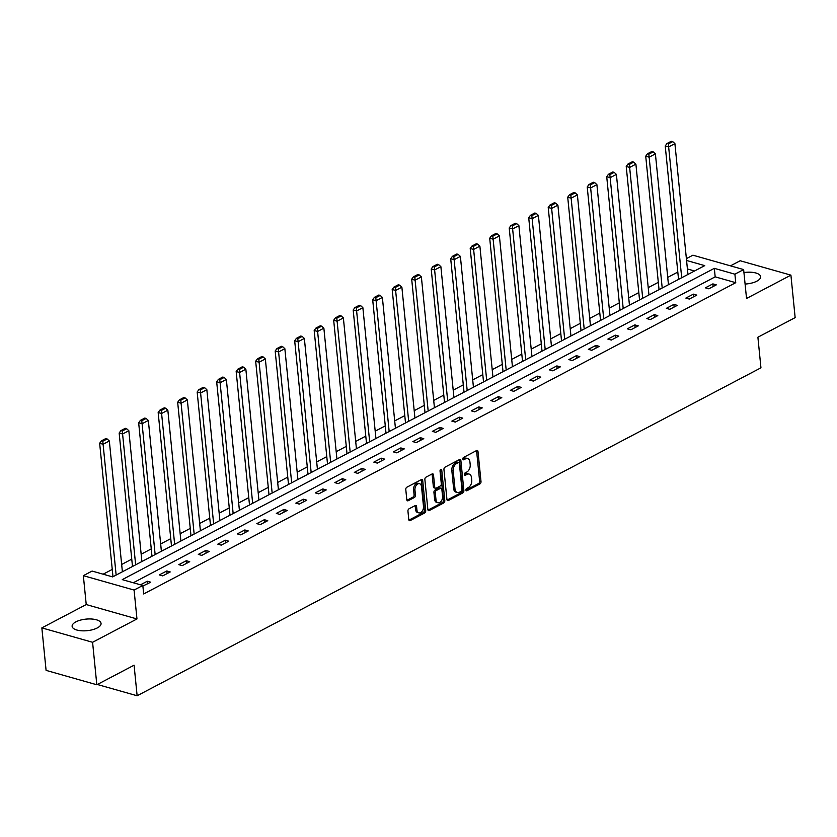 <?xml version="1.0" encoding="UTF-8"?>
<svg xmlns="http://www.w3.org/2000/svg" width="837" height="837" viewBox="0 0 837 837"><rect width="100%" height="100%" fill="white"/><g stroke="black" fill="none" stroke-linecap="round" stroke-linejoin="round"><path stroke-width="1.26" d="M465.927 490.053A1.276 0.827 105.8 0 0 466.9 490.764L479.936 483.912A1.831 1.182 105.8 0 0 481.003 481.599L478 451.572A1.831 1.182 105.8 0 0 477.268 450.463A1.831 1.182 105.8 0 0 476.609 450.547L463.572 457.41A1.276 0.827 105.8 0 0 463.803 459.743L465.487 458.854A5.849 3.766 105.8 0 1 467.621 458.561A5.849 3.766 105.8 0 1 469.944 462.129L470.195 464.629A5.849 3.766 105.8 0 1 466.805 472.037L465.121 472.915A1.276 0.827 105.8 0 0 465.351 475.259L467.036 474.37A5.849 3.766 105.8 0 1 469.17 474.077A5.849 3.766 105.8 0 1 471.493 477.645L471.744 480.145A5.849 3.766 105.8 0 1 468.354 487.542L466.669 488.431A1.276 0.827 105.8 0 0 465.927 490.053M97.291 627.928A14.532 5.807 -5.7 0 0 101.057 623.45A14.532 5.807 -5.7 0 0 91.547 619.003A14.532 5.807 -5.7 0 0 75.895 621.86A14.532 5.807 -5.7 0 0 72.128 626.338A14.532 5.807 -5.7 0 0 81.628 630.795A14.532 5.807 -5.7 0 0 97.291 627.928M745.087 284.046A14.532 5.807 -5.7 0 0 756.857 281.169A14.532 5.807 -5.7 0 0 760.624 276.691A14.532 5.807 -5.7 0 0 743.947 272.559M409 508.833A1.831 1.182 105.8 0 0 407.943 511.145L408.78 519.568A1.831 1.182 105.8 0 0 409.513 520.677A1.831 1.182 105.8 0 0 410.172 520.593L424.652 512.976A1.831 1.182 105.8 0 0 425.719 510.664L422.716 480.637A1.831 1.182 105.8 0 0 421.994 479.528A1.831 1.182 105.8 0 0 421.325 479.611L406.845 487.228A1.831 1.182 105.8 0 0 405.788 489.54L406.803 499.72A1.831 1.182 105.8 0 0 407.525 500.829A1.831 1.182 105.8 0 0 408.194 500.735L414.388 497.481A1.831 1.182 105.8 0 0 415.455 495.169L414.953 490.126A4.896 3.149 105.8 0 1 416.24 485.345A4.896 3.149 105.8 0 1 419.567 483.692A4.896 3.149 105.8 0 1 421.513 486.674L423.491 506.437A4.896 3.149 105.8 0 1 422.193 511.208A4.896 3.149 105.8 0 1 418.866 512.872A4.896 3.149 105.8 0 1 416.92 509.89L416.596 506.594A1.831 1.182 105.8 0 0 415.863 505.485A1.831 1.182 105.8 0 0 415.204 505.569L409 508.833M96.82 684.771L46.087 670.374L41.85 627.886L92.583 642.282L96.82 684.771L134.077 665.185L137.132 695.767L760.948 367.809L757.893 337.217L795.15 317.631L790.913 275.143L746.531 298.474L743.643 269.587L734.896 274.191L735.744 282.686L143.671 593.956L142.824 585.461L134.077 590.054L83.344 575.668L92.101 571.064L112.66 576.902L704.733 265.632L686.56 260.474M92.583 642.282L136.965 618.951L134.077 590.054M446.948 499.501A1.831 1.182 105.8 0 0 447.669 500.62A1.831 1.182 105.8 0 0 448.339 500.526L462.819 492.909A1.831 1.182 105.8 0 0 463.876 490.597L460.884 460.57A1.831 1.182 105.8 0 0 460.151 459.461A1.831 1.182 105.8 0 0 459.492 459.555L445.012 467.161A1.831 1.182 105.8 0 0 443.945 469.473L446.948 499.501M443.736 502.943L429.255 510.56A1.831 1.182 105.8 0 1 428.596 510.654A1.831 1.182 105.8 0 1 427.864 509.534L424.872 479.507A1.831 1.182 105.8 0 1 425.928 477.195L432.122 473.941A1.831 1.182 105.8 0 1 432.792 473.847A1.831 1.182 105.8 0 1 433.514 474.956L434.738 487.134A1.831 1.182 105.8 0 0 435.46 488.253A1.831 1.182 105.8 0 0 436.129 488.159L440.241 486.004A1.831 1.182 105.8 0 0 441.298 483.681L440.032 471.011A1.276 0.827 105.8 0 1 441.748 470.101L444.803 500.631A1.831 1.182 105.8 0 1 443.736 502.943L442.365 502.556L428.01 510.099M790.913 275.143L740.18 260.757L730.481 265.852M97.354 684.488L137.132 695.767M735.744 282.686L715.175 276.848L133.313 582.751M712.873 283.889L705.371 287.834L708.803 288.807L716.305 284.862L712.873 283.889L713.134 286.526M693.371 294.143L685.869 298.087L689.301 299.06L696.802 295.116L693.371 294.143L693.632 296.779M673.869 304.396L666.367 308.34L669.799 309.313L677.3 305.369L673.869 304.396L674.13 307.033M654.367 314.649L646.865 318.594L650.297 319.567L657.798 315.622L654.367 314.649L654.628 317.286M634.864 324.902L627.363 328.847L630.795 329.82L638.296 325.875L634.864 324.902L635.126 327.539M615.362 335.156L607.861 339.1L611.292 340.063L618.794 336.129L615.362 335.156L615.624 337.792M595.86 345.409L588.359 349.343L591.79 350.316L599.292 346.382L595.86 345.409L596.122 348.046M576.358 355.662L568.857 359.596L572.288 360.569L579.79 356.635L576.358 355.662L576.62 358.299M556.856 365.915L549.354 369.849L552.786 370.822L560.288 366.878L556.856 365.915L557.118 368.542M537.354 376.158L529.852 380.103L533.284 381.076L540.786 377.131L537.354 376.158L537.616 378.795M517.852 386.412L510.35 390.356L513.782 391.329L521.284 387.385L517.852 386.412L518.113 389.048M498.35 396.665L490.848 400.609L494.28 401.582L501.781 397.638L498.35 396.665L498.611 399.301M478.848 406.918L471.346 410.862L474.778 411.835L482.279 407.891L478.848 406.918L479.109 409.555M459.346 417.171L451.844 421.116L455.276 422.089L462.777 418.144L459.346 417.171L459.607 419.808M439.843 427.425L432.342 431.369L435.774 432.342L443.275 428.398L439.843 427.425L440.105 430.061M420.341 437.678L412.84 441.622L416.271 442.595L423.773 438.651L420.341 437.678L420.603 440.314M400.839 447.931L393.338 451.875L396.769 452.848L404.271 448.904L400.839 447.931L401.101 450.568M381.337 458.184L373.836 462.129L377.267 463.102L384.758 459.157L381.337 458.184L381.599 460.821M361.835 468.438L354.333 472.382L357.765 473.355L365.256 469.411L361.835 468.438L362.097 471.074M342.333 478.691L334.831 482.635L338.263 483.608L345.754 479.664L342.333 478.691L342.595 481.327M322.831 488.944L315.329 492.888L318.761 493.861L326.252 489.917L322.831 488.944L323.092 491.581M303.329 499.197L295.827 503.142L299.259 504.115L306.75 500.17L303.329 499.197L303.59 501.834M283.827 509.451L276.325 513.395L279.757 514.368L287.248 510.424L283.827 509.451L284.088 512.087M264.325 519.704L256.823 523.648L260.244 524.621L267.746 520.677L264.325 519.704L264.586 522.34M244.822 529.957L237.321 533.901L240.742 534.874L248.244 530.93L244.822 529.957L245.084 532.594M225.32 540.21L217.819 544.155L221.24 545.128L228.742 541.183L225.32 540.21L225.582 542.847M205.818 550.464L198.317 554.408L201.738 555.381L209.24 551.437L205.818 550.464L206.08 553.1M186.316 560.717L178.815 564.661L182.236 565.634L189.737 561.69L186.316 560.717L186.578 563.353M166.814 570.97L159.312 574.914L162.734 575.887L170.235 571.943L166.814 570.97L167.076 573.607M142.886 586.036L150.733 582.196L147.312 581.223L140.511 584.801M677.813 272.077L667.727 277.382M658.311 282.331L648.225 287.635M638.809 292.584L628.723 297.888M619.307 302.837L609.221 308.142M599.805 313.09L589.719 318.395M580.303 323.344L570.217 328.648M560.8 333.597L550.715 338.901M541.298 343.85L531.213 349.155M521.796 354.103L511.71 359.408M502.294 364.357L492.208 369.661M482.792 374.61L472.706 379.904M463.29 384.863L453.204 390.157M443.788 395.116L433.702 400.41M424.286 405.37L414.2 410.664M404.784 415.623L394.698 420.917M385.282 425.866L375.196 431.17M365.779 436.119L355.694 441.423M346.277 446.372L336.192 451.677M326.775 456.625L316.689 461.93M307.273 466.879L297.187 472.183M287.771 477.132L277.685 482.436M268.269 487.385L258.183 492.69M248.767 497.638L238.681 502.943M229.265 507.892L219.179 513.196M209.763 518.145L199.677 523.449M190.261 528.398L180.175 533.703M170.758 538.651L160.673 543.956M151.256 548.905L141.171 554.209M131.754 559.158L121.668 564.462M112.252 569.411L103.15 574.192M694.532 270.989L687.418 268.97M136.965 618.951L86.232 604.555L41.85 627.886M86.232 604.555L83.344 575.668M686.382 258.633L692.921 255.191L743.643 269.587M734.896 274.191L714.327 268.353L122.265 579.622L142.824 585.461M715.175 276.848L714.327 268.353M147.312 581.223L147.574 583.86M469.17 474.077L467.799 473.69A5.849 3.766 105.8 0 0 465.665 473.983L467.036 474.37M464.389 474.652L465.665 473.983M467.621 458.561L466.251 458.174A5.849 3.766 105.8 0 0 464.116 458.467L465.487 458.854M462.84 459.136L464.116 458.467M465.937 490.168L478.565 483.524A1.831 1.182 105.8 0 0 479.622 481.212L476.63 451.185A1.831 1.182 105.8 0 0 476.483 450.62M447.094 500.076L461.449 492.522A1.831 1.182 105.8 0 0 462.505 490.21L459.513 460.183A1.831 1.182 105.8 0 0 459.367 459.618M461.239 491.288A1.276 0.827 105.8 0 0 461.982 489.666L459.346 463.311A1.276 0.827 105.8 0 0 458.373 462.599L456.594 463.531A5.849 3.766 105.8 0 0 453.204 470.938L454.993 488.954A5.849 3.766 105.8 0 0 457.326 492.512A5.849 3.766 105.8 0 0 459.461 492.219L461.239 491.288M458.843 462.537L457.462 462.139A1.276 0.827 105.8 0 0 457.002 462.202L458.373 462.599M457.326 492.512L455.956 492.125A5.849 3.766 105.8 0 1 453.623 488.557L451.834 470.54A5.849 3.766 105.8 0 1 455.223 463.143L457.002 462.202M435.46 488.253L434.089 487.866A1.831 1.182 105.8 0 1 433.367 486.747L432.143 474.569A1.831 1.182 105.8 0 0 431.997 474.004M440.388 469.745L443.432 500.244L444.803 500.631M435.993 499.773A4.896 3.149 105.8 0 0 437.939 502.755A4.896 3.149 105.8 0 0 441.266 501.101A4.896 3.149 105.8 0 0 442.564 496.32L441.863 489.363A1.831 1.182 105.8 0 0 441.141 488.243A1.831 1.182 105.8 0 0 440.471 488.337L436.359 490.492A1.831 1.182 105.8 0 0 435.303 492.805L435.993 499.773L434.623 499.386A4.896 3.149 105.8 0 0 436.569 502.367L437.939 502.755M441.141 488.243L439.77 487.856A1.831 1.182 105.8 0 0 439.101 487.95L440.471 488.337M434.623 499.386L433.932 492.418A1.831 1.182 105.8 0 1 434.989 490.105L439.101 487.95M442.365 502.556A1.831 1.182 105.8 0 0 443.432 500.244M418.866 512.872L417.496 512.485A4.896 3.149 105.8 0 1 415.55 509.503L415.225 506.207A1.831 1.182 105.8 0 0 415.079 505.642M419.567 483.692L418.197 483.305A4.896 3.149 105.8 0 0 414.87 484.958A4.896 3.149 105.8 0 0 413.583 489.729L414.953 490.126M406.949 500.285L413.018 497.094A1.831 1.182 105.8 0 0 414.085 494.782L413.583 489.729M408.927 520.133L423.281 512.589A1.831 1.182 105.8 0 0 424.349 510.277L421.346 480.25A1.831 1.182 105.8 0 0 421.199 479.685M681.705 277.738L668.648 146.914L674.904 143.629L687.962 274.442M668.344 143.922L672.718 141.62L671.347 141.233L666.963 143.525L668.344 143.922L668.648 146.914L665.227 145.941L678.545 279.401M674.904 143.629L672.718 141.62M666.963 143.525L665.227 145.941M662.203 287.991L649.146 157.168L655.402 153.882L668.46 284.695M648.842 154.175L653.216 151.874L651.845 151.487L647.461 153.778L648.842 154.175L649.146 157.168L645.725 156.195L659.043 289.654M655.402 153.882L653.216 151.874M647.461 153.778L645.725 156.195M642.701 298.234L629.644 167.421L635.9 164.136L648.957 294.948M629.34 164.429L633.714 162.127L632.343 161.74L627.959 164.031L629.34 164.429L629.644 167.421L626.222 166.448L639.541 299.908M635.9 164.136L633.714 162.127M627.959 164.031L626.222 166.448M623.199 308.487L610.142 177.674L616.398 174.389L629.455 305.202M609.828 174.682L614.212 172.38L612.841 171.983L608.457 174.284L609.828 174.682L610.142 177.674L606.72 176.701L620.039 310.15M616.398 174.389L614.212 172.38M608.457 174.284L606.72 176.701M603.697 318.74L590.64 187.927L596.896 184.642L609.953 315.455M590.326 184.925L594.709 182.633L593.339 182.236L588.955 184.538L590.326 184.925L590.64 187.927L587.218 186.954L600.537 320.404M596.896 184.642L594.709 182.633M588.955 184.538L587.218 186.954M584.195 328.993L571.137 198.181L577.394 194.895L590.451 325.708M570.824 195.178L575.207 192.887L573.837 192.489L569.453 194.791L570.824 195.178L571.137 198.181L567.716 197.208L581.035 330.657M577.394 194.895L575.207 192.887M569.453 194.791L567.716 197.208M564.693 339.247L551.635 208.434L557.892 205.149L570.949 335.961M551.321 205.431L555.705 203.14L554.335 202.742L549.951 205.044L551.321 205.431L551.635 208.434L548.214 207.461L561.533 340.91M557.892 205.149L555.705 203.14M549.951 205.044L548.214 207.461M545.19 349.5L532.133 218.687L538.39 215.391L551.447 346.215M531.819 215.684L536.203 213.393L534.833 212.996L530.449 215.297L531.819 215.684L532.133 218.687L528.712 217.714L542.031 351.163M538.39 215.391L536.203 213.393M530.449 215.297L528.712 217.714M525.688 359.753L512.631 228.94L518.888 225.645L531.945 356.468M512.317 225.938L516.701 223.646L515.33 223.249L510.947 225.551L512.317 225.938L512.631 228.94L509.21 227.967L522.529 361.417M518.888 225.645L516.701 223.646M510.947 225.551L509.21 227.967M506.186 370.006L493.129 239.194L499.386 235.898L512.443 366.721M492.815 236.191L497.199 233.889L495.828 233.502L491.445 235.804L492.815 236.191L493.129 239.194L489.708 238.221L503.027 371.67M499.386 235.898L497.199 233.889M491.445 235.804L489.708 238.221M486.684 380.26L473.627 249.436L479.883 246.151L492.941 376.974M473.313 246.444L477.697 244.142L476.326 243.755L471.942 246.057L473.313 246.444L473.627 249.436L470.206 248.474L483.524 381.923M479.883 246.151L477.697 244.142M471.942 246.057L470.206 248.474M467.182 390.513L454.125 259.69L460.381 256.404L473.439 387.228M453.811 256.697L458.195 254.396L456.824 254.009L452.44 256.31L453.811 256.697L454.125 259.69L450.704 258.727L464.022 392.176M460.381 256.404L458.195 254.396M452.44 256.31L450.704 258.727M447.68 400.766L434.623 269.943L440.879 266.658L453.936 397.481M434.309 266.951L438.693 264.649L437.322 264.262L432.938 266.564L434.309 266.951L434.623 269.943L431.201 268.97L444.52 402.43M440.879 266.658L438.693 264.649M432.938 266.564L431.201 268.97M428.178 411.019L415.121 280.196L421.377 276.911L434.434 407.734M414.807 277.204L419.191 274.902L417.82 274.515L413.436 276.817L414.807 277.204L415.121 280.196L411.699 279.223L425.018 412.683M421.377 276.911L419.191 274.902M413.436 276.817L411.699 279.223M408.676 421.273L395.619 290.449L401.875 287.164L414.932 417.987M395.305 287.457L399.688 285.155L398.318 284.768L393.934 287.07L395.305 287.457L395.619 290.449L392.187 289.476L405.516 422.936M401.875 287.164L399.688 285.155M393.934 287.07L392.187 289.476M389.174 431.526L376.116 300.703L382.373 297.417L395.43 428.241M375.803 297.71L380.186 295.409L378.816 295.022L374.432 297.323L375.803 297.71L376.116 300.703L372.685 299.73L386.014 433.189M382.373 297.417L380.186 295.409M374.432 297.323L372.685 299.73M369.672 441.779L356.614 310.956L362.871 307.671L375.928 438.494M356.3 307.964L360.684 305.662L359.314 305.275L354.93 307.577L356.3 307.964L356.614 310.956L353.183 309.983L366.512 443.443M362.871 307.671L360.684 305.662M354.93 307.577L353.183 309.983M350.169 452.032L337.112 321.209L343.369 317.924L356.426 448.747M336.798 318.217L341.182 315.915L339.801 315.528L335.428 317.83L336.798 318.217L337.112 321.209L333.681 320.236L347.01 453.696M343.369 317.924L341.182 315.915M335.428 317.83L333.681 320.236M330.667 462.286L317.61 331.462L323.867 328.177L336.924 459M317.296 328.47L321.68 326.168L320.299 325.781L315.926 328.083L317.296 328.47L317.61 331.462L314.178 330.489L327.508 463.949M323.867 328.177L321.68 326.168M315.926 328.083L314.178 330.489M311.165 472.539L298.108 341.716L304.354 338.43L317.422 469.254M297.794 338.723L302.178 336.422L300.797 336.035L296.424 338.336L297.794 338.723L298.108 341.716L294.676 340.743L308.006 474.202M304.354 338.43L302.178 336.422M296.424 338.336L294.676 340.743M291.663 482.792L278.606 351.969L284.852 348.684L297.92 479.507M278.292 348.977L282.676 346.675L281.295 346.288L276.921 348.59L278.292 348.977L278.606 351.969L275.174 350.996L288.503 484.456M284.852 348.684L282.676 346.675M276.921 348.59L275.174 350.996M272.161 493.045L259.104 362.222L265.35 358.937L278.418 489.76M258.79 359.23L263.163 356.928L261.793 356.541L257.419 358.843L258.79 359.23L259.104 362.222L255.672 361.249L269.001 494.709M265.35 358.937L263.163 356.928M257.419 358.843L255.672 361.249M252.659 503.299L239.602 372.475L245.848 369.19L258.915 500.013M239.288 369.483L243.661 367.181L242.291 366.794L237.917 369.096L239.288 369.483L239.602 372.475L236.17 371.502L249.499 504.962M245.848 369.19L243.661 367.181M237.917 369.096L236.17 371.502M233.157 513.552L220.1 382.729L226.346 379.443L239.403 510.267M219.786 379.736L224.159 377.435L222.788 377.048L218.415 379.349L219.786 379.736L220.1 382.729L216.668 381.756L229.997 515.215M226.346 379.443L224.159 377.435M218.415 379.349L216.668 381.756M213.655 523.805L200.598 392.982L206.844 389.697L219.901 520.52M200.284 389.99L204.657 387.688L203.286 387.301L198.913 389.603L200.284 389.99L200.598 392.982L197.166 392.009L210.495 525.469M206.844 389.697L204.657 387.688M198.913 389.603L197.166 392.009M194.153 534.058L181.095 403.235L187.342 399.95L200.399 530.773M180.782 400.243L185.155 397.941L183.784 397.554L179.411 399.856L180.782 400.243L181.095 403.235L177.664 402.262L190.993 535.722M187.342 399.95L185.155 397.941M179.411 399.856L177.664 402.262M174.651 544.312L161.593 413.488L167.839 410.203L180.897 541.026M161.279 410.496L165.653 408.194L164.282 407.807L159.909 410.109L161.279 410.496L161.593 413.488L158.162 412.515L171.491 545.975M167.839 410.203L165.653 408.194M159.909 410.109L158.162 412.515M155.148 554.565L142.091 423.742L148.337 420.456L161.395 551.28M141.777 420.749L146.151 418.448L144.78 418.061L140.407 420.362L141.777 420.749L142.091 423.742L138.66 422.769L151.989 556.228M148.337 420.456L146.151 418.448M140.407 420.362L138.66 422.769M135.646 564.818L122.589 433.995L128.835 430.71L141.892 561.533M122.275 431.003L126.649 428.701L125.278 428.314L120.905 430.616L122.275 431.003L122.589 433.995L119.157 433.022L132.487 566.482M128.835 430.71L126.649 428.701M120.905 430.616L119.157 433.022M116.144 575.071L103.087 444.248L109.333 440.963L122.39 571.786M102.773 441.256L107.146 438.954L105.776 438.567L101.403 440.869L102.773 441.256L103.087 444.248L99.655 443.275L112.985 576.735M109.333 440.963L107.146 438.954M101.403 440.869L99.655 443.275M466.073 490.534L466.9 490.764M462.976 459.503L463.803 459.743M464.525 475.018L465.351 475.259M476.63 451.185L478 451.572M479.622 481.212L481.003 481.599M478.565 483.524L479.936 483.912M459.513 460.183L460.884 460.57M462.505 490.21L463.876 490.597M461.449 492.522L462.819 492.909M447.157 500.191L448.339 500.526M455.223 463.143L456.594 463.531M451.834 470.54L453.204 470.938M453.623 488.557L454.993 488.954M428.073 510.225L429.255 510.56M432.143 474.569L433.514 474.956M433.367 486.747L434.738 487.134M440.398 469.724L441.748 470.101M434.989 490.105L436.359 490.492M433.932 492.418L435.303 492.805M415.225 506.207L416.596 506.594M415.55 509.503L416.92 509.89M414.085 494.782L415.455 495.169M413.018 497.094L414.388 497.481M407.012 500.4L408.194 500.735M421.346 480.25L422.716 480.637M424.349 510.277L425.719 510.664M423.281 512.589L424.652 512.976M408.99 520.258L410.172 520.593"/></g></svg>
